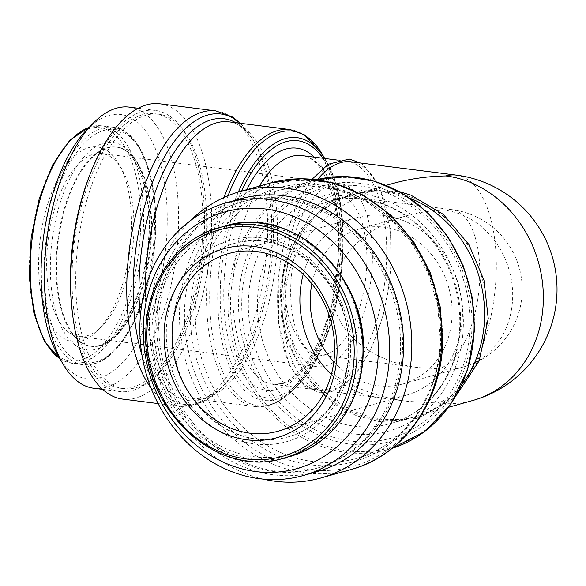 <?xml version="1.0" encoding="UTF-8"?>
<svg xmlns="http://www.w3.org/2000/svg" width="586" height="586" viewBox="0 0 586 586"><rect width="100%" height="100%" fill="white"/><g stroke="black" fill="none" stroke-linecap="round" stroke-linejoin="round"><path stroke-width="0.44" stroke-dasharray="2.93 2.2" d="M333.815 361.906A80.487 70.144 -105.7 0 0 402.941 383.969A80.487 70.144 -105.7 0 0 451.476 301.402A80.487 70.144 -105.7 0 0 384.086 227.214A80.487 70.144 -105.7 0 0 359.416 228.994A80.487 70.144 -105.7 0 0 311.884 283.814M444.642 210.206C431.714 210.425 419.115 212.249 406.852 215.677C361.643 228.298 330.314 263.011 332.973 297.534C335.434 332.072 371.539 361.789 418.111 367.612L438.833 368.74A80.487 70.144 -105.7 0 0 463.497 366.961A80.487 70.144 -105.7 0 0 512.039 284.4A80.487 70.144 -105.7 0 0 444.642 210.206A80.487 37.035 -82.8 0 1 451.843 209.627A80.487 37.035 -82.8 0 1 479.736 278.804A80.487 37.035 -82.8 0 1 438.833 368.74M317.597 179.441A115.274 53.048 97.2 0 0 282.056 304.918A115.274 53.048 97.2 0 0 322.117 390.532A115.274 53.048 97.2 0 0 332.423 389.705A115.274 53.048 97.2 0 0 390.364 271.838A115.274 53.048 97.2 0 0 351.058 161.802M391.77 183.77C327.017 201.848 282.144 251.57 285.946 301.014C289.477 350.487 341.184 393.052 407.893 401.388L437.574 403.007A115.274 53.048 97.2 0 0 495.514 285.14A115.274 53.048 97.2 0 0 456.208 175.111M81.535 341.008A98.148 45.166 97.2 0 0 97.767 330.555A98.148 45.166 97.2 0 0 118.841 164.014A98.148 45.166 97.2 0 0 43.122 221.669A98.148 45.166 97.2 0 0 81.535 341.008M100.506 345.63A100.396 46.199 97.2 0 0 150.961 242.978A100.396 46.199 97.2 0 0 116.731 147.152A100.396 46.199 97.2 0 0 58.292 240.956A100.396 46.199 97.2 0 0 91.526 346.355A100.396 46.199 97.2 0 0 100.506 345.63M58.27 355.856A133.3 61.347 97.2 0 0 99.312 378.036A133.3 61.347 97.2 0 0 166.929 206.309A133.3 61.347 97.2 0 0 86.889 129.667M93.723 388.254A141.687 65.2 97.2 0 0 106.396 387.229A141.687 65.2 97.2 0 0 177.609 242.362A141.687 65.2 97.2 0 0 129.301 107.121M72.298 311.913A141.687 65.2 97.2 0 0 119.72 391.543A141.687 65.2 97.2 0 0 132.392 390.518A141.687 65.2 97.2 0 0 203.598 245.651A141.687 65.2 97.2 0 0 155.29 110.41A141.687 65.2 97.2 0 0 89.533 175.719M132.509 387.214A138.333 63.662 97.2 0 0 202.038 245.776A138.333 63.662 97.2 0 0 154.872 113.743A138.333 63.662 97.2 0 0 74.349 242.985A138.333 63.662 97.2 0 0 120.137 388.21A138.333 63.662 97.2 0 0 132.509 387.214M136.201 387.683A138.333 63.662 97.2 0 0 205.73 246.245A138.333 63.662 97.2 0 0 158.564 114.204A138.333 63.662 97.2 0 0 78.041 243.454A138.333 63.662 97.2 0 0 123.829 388.679A138.333 63.662 97.2 0 0 136.201 387.683M122.518 399.081A148.807 68.481 97.2 0 0 135.827 398.004A148.807 68.481 97.2 0 0 210.616 245.849A148.807 68.481 97.2 0 0 159.883 103.81M327.992 389.141A115.274 53.048 97.2 0 0 385.932 271.274A115.274 53.048 97.2 0 0 346.626 161.245A115.274 53.048 97.2 0 0 279.529 268.945A115.274 53.048 97.2 0 0 317.685 389.968A115.274 53.048 97.2 0 0 327.992 389.141M486.907 318.154A115.274 100.462 -105.7 0 0 354.208 194.318A115.274 100.462 -105.7 0 0 288.656 332.467A115.274 100.462 -105.7 0 0 416.543 416.287A115.274 100.462 -105.7 0 0 486.907 318.154M410.383 198.427A115.274 100.462 -105.7 0 0 351.834 194.984A115.274 100.462 -105.7 0 0 286.276 333.134A115.274 100.462 -105.7 0 0 414.17 416.954A115.274 100.462 -105.7 0 0 462.369 383.53M190.575 220.497A148.807 129.689 -105.7 0 0 155.781 369.781A148.807 129.689 -105.7 0 0 263.209 479.121M402.487 350.135A138.333 120.555 -105.7 0 0 243.241 201.533A138.333 120.555 -105.7 0 0 164.578 367.312A138.333 120.555 -105.7 0 0 318.044 467.892A138.333 120.555 -105.7 0 0 402.487 350.135M400.502 350.692A138.333 120.555 -105.7 0 0 241.264 202.089A138.333 120.555 -105.7 0 0 162.6 367.869A138.333 120.555 -105.7 0 0 316.066 468.448A138.333 120.555 -105.7 0 0 400.502 350.692M240.355 198.866A141.687 123.478 -105.7 0 0 159.78 368.66A141.687 123.478 -105.7 0 0 316.975 471.679M349.197 351.483A100.396 87.497 -105.7 0 0 233.631 243.637A100.396 87.497 -105.7 0 0 176.54 363.95A100.396 87.497 -105.7 0 0 287.916 436.951A100.396 87.497 -105.7 0 0 349.197 351.483M331.324 374.483A92.222 80.37 -105.7 0 0 406.113 395.264A92.222 80.37 -105.7 0 0 461.731 300.662A92.222 80.37 -105.7 0 0 384.511 215.655A92.222 80.37 -105.7 0 0 356.244 217.692A92.222 80.37 -105.7 0 0 303.211 274.38M86.97 335.829A92.222 42.441 97.2 0 0 102.22 326.006A92.222 42.441 97.2 0 0 122.027 169.522A92.222 42.441 97.2 0 0 101.876 153.51A92.222 42.441 97.2 0 0 48.191 239.674A92.222 42.441 97.2 0 0 78.722 336.496A92.222 42.441 97.2 0 0 86.97 335.829M325.428 366.001A92.222 42.441 97.2 0 0 371.78 271.714A92.222 42.441 97.2 0 0 340.334 183.689A92.222 42.441 97.2 0 0 286.657 269.853A92.222 42.441 97.2 0 0 317.18 366.668A92.222 42.441 97.2 0 0 325.428 366.001M325.853 354.442A80.487 37.035 97.2 0 0 366.301 272.153A80.487 37.035 97.2 0 0 338.862 195.328A80.487 37.035 97.2 0 0 292.011 270.527A80.487 37.035 97.2 0 0 318.652 355.021A80.487 37.035 97.2 0 0 325.853 354.442M80.831 360.148A117.581 54.11 97.2 0 0 135.278 172.936A117.581 54.11 97.2 0 0 39.123 199.943A117.581 54.11 97.2 0 0 80.831 360.148M59.875 358.625A119.676 55.077 97.2 0 0 71.902 363.305A119.676 55.077 97.2 0 0 82.604 362.448A119.676 55.077 97.2 0 0 142.75 240.077A119.676 55.077 97.2 0 0 101.949 125.844A119.676 55.077 97.2 0 0 89.131 127.382M93.679 363.847A119.676 55.077 97.2 0 0 153.825 241.483A119.676 55.077 97.2 0 0 113.025 127.25A119.676 55.077 97.2 0 0 43.357 239.066A119.676 55.077 97.2 0 0 82.978 364.712A119.676 55.077 97.2 0 0 93.679 363.847M95.599 362.016A117.581 54.11 97.2 0 0 150.045 174.811A117.581 54.11 97.2 0 0 53.89 201.811A117.581 54.11 97.2 0 0 95.599 362.016M96.067 349.219A104.586 48.133 97.2 0 0 144.5 182.7A104.586 48.133 97.2 0 0 58.974 206.719A104.586 48.133 97.2 0 0 96.067 349.219M99.913 345.557A100.396 46.199 97.2 0 0 150.375 242.904A100.396 46.199 97.2 0 0 116.138 147.079A100.396 46.199 97.2 0 0 57.699 240.875A100.396 46.199 97.2 0 0 90.933 346.282A100.396 46.199 97.2 0 0 99.913 345.557M151.02 387.969A148.807 68.481 97.2 0 0 178.532 406.164A148.807 68.481 97.2 0 0 191.842 405.094A148.807 68.481 97.2 0 0 266.63 252.94A148.807 68.481 97.2 0 0 215.897 110.901M141.988 355.233A146.354 67.353 97.2 0 0 197.152 403.336A146.354 67.353 97.2 0 0 221.362 387.742A146.354 67.353 97.2 0 0 252.786 139.409A146.354 67.353 97.2 0 0 240.04 123.25M140.354 316.352A142.046 65.368 97.2 0 0 201.101 399.571A142.046 65.368 97.2 0 0 224.599 384.438A142.046 65.368 97.2 0 0 255.1 143.416A142.046 65.368 97.2 0 0 235.762 122.708M145.357 288.356A139.585 64.24 97.2 0 0 193.929 398.817A139.585 64.24 97.2 0 0 206.411 397.813A139.585 64.24 97.2 0 0 276.57 255.086A139.585 64.24 97.2 0 0 228.98 121.851C234.73 122.481 244.215 125.558 255.1 143.416L252.786 139.409L240.458 123.302M223.962 197.475A139.585 64.24 97.2 0 0 255.064 406.552A139.585 64.24 97.2 0 0 267.546 405.549A139.585 64.24 97.2 0 0 337.704 262.821A139.585 64.24 97.2 0 0 290.107 129.587M228.035 195.709A138.362 63.676 97.2 0 0 213.963 343.037A138.362 63.676 97.2 0 0 270.197 404.67A138.362 63.676 97.2 0 0 293.088 389.932A138.362 63.676 97.2 0 0 322.798 155.158M238.341 192.047A132.436 60.944 97.2 0 0 221.083 336.701A132.436 60.944 97.2 0 0 275.632 399.491A132.436 60.944 97.2 0 0 297.541 385.383A132.436 60.944 97.2 0 0 325.977 160.667A132.436 60.944 97.2 0 0 324.651 158.462M241.615 191.109A129.469 59.582 97.2 0 0 223.229 333.822A129.469 59.582 97.2 0 0 276.826 396.707A129.469 59.582 97.2 0 0 337.756 294.568A129.469 59.582 97.2 0 0 322.879 158.235M246.779 189.659A121.983 56.139 97.2 0 0 226.057 326.724A121.983 56.139 97.2 0 0 277.097 389.338A121.983 56.139 97.2 0 0 335.976 284.759A121.983 56.139 97.2 0 0 314.184 157.136M283.243 383.478A115.274 53.048 97.2 0 0 341.184 265.612A115.274 53.048 97.2 0 0 301.878 155.583C314.689 156.85 325.091 170.958 333.082 197.907C339.067 221.94 340.041 249.138 335.998 279.493C331.998 307.086 324.629 330.826 313.913 350.714C308.507 360.522 302.794 368.279 296.772 373.993C291.301 379.098 286.107 382.306 281.192 383.625L272.937 384.306A115.274 53.048 97.2 0 0 283.243 383.478M259.349 186.128A115.274 53.048 97.2 0 0 233.323 308.785A115.274 53.048 97.2 0 0 272.937 384.306L317.685 389.968M437.574 403.007A115.274 100.462 -105.7 0 0 472.909 400.458M460.545 325.552A115.274 100.462 -105.7 0 0 327.845 201.723A115.274 100.462 -105.7 0 0 262.294 339.865A115.274 100.462 -105.7 0 0 390.181 423.685A115.274 100.462 -105.7 0 0 460.545 325.552M463.292 327.193A121.983 106.308 -105.7 0 0 305.943 202.756A121.983 106.308 -105.7 0 0 298.311 410.845A121.983 106.308 -105.7 0 0 463.292 327.193M469.884 328.028A129.469 112.834 -105.7 0 0 302.881 195.951A129.469 112.834 -105.7 0 0 294.78 416.807A129.469 112.834 -105.7 0 0 469.884 328.028M471.913 328.519A132.436 115.413 -105.7 0 0 301.087 193.424A132.436 115.413 -105.7 0 0 292.802 419.334A132.436 115.413 -105.7 0 0 471.913 328.519M474.338 329.962A138.362 120.584 -105.7 0 0 295.864 188.824A138.362 120.584 -105.7 0 0 287.206 424.85A138.362 120.584 -105.7 0 0 474.338 329.962M316.726 179.653A139.585 121.654 -105.7 0 0 313.327 180.547A139.585 121.654 -105.7 0 0 233.946 347.828A139.585 121.654 -105.7 0 0 388.811 449.33A139.585 121.654 -105.7 0 0 392.18 448.319L356.039 458.53A139.585 121.654 -105.7 0 0 441.251 339.697A139.585 121.654 -105.7 0 0 280.562 189.747A139.585 121.654 -105.7 0 0 201.181 357.028A139.585 121.654 -105.7 0 0 356.039 458.53C403.3 446.093 438.833 396.861 440.254 340.327L437.918 306.991L428.615 274.644L412.896 245.182L391.712 220.343L366.323 201.547L338.247 189.849L309.115 185.857L280.562 189.747L316.726 179.653M440.613 340.759A142.046 123.793 -105.7 0 0 257.386 195.856A142.046 123.793 -105.7 0 0 248.501 438.167A142.046 123.793 -105.7 0 0 440.613 340.759M442.379 341.806A146.354 127.55 -105.7 0 0 253.591 192.508A146.354 127.55 -105.7 0 0 244.435 442.174A146.354 127.55 -105.7 0 0 442.379 341.806M270.432 183.015A148.807 129.689 -105.7 0 0 185.806 361.35A148.807 129.689 -105.7 0 0 350.904 469.554M348.882 351.571A100.396 87.497 -105.7 0 0 233.309 243.732A100.396 87.497 -105.7 0 0 176.218 364.038A100.396 87.497 -105.7 0 0 287.601 437.039A100.396 87.497 -105.7 0 0 348.882 351.571M350.596 352.596A104.586 91.145 -105.7 0 0 215.685 245.908A104.586 91.145 -105.7 0 0 209.143 424.315A104.586 91.145 -105.7 0 0 350.596 352.596M362.038 354.047A117.581 102.469 -105.7 0 0 210.374 234.1A117.581 102.469 -105.7 0 0 203.02 434.68A117.581 102.469 -105.7 0 0 362.038 354.047M225.127 225.998A119.676 104.301 -105.7 0 0 157.07 369.414A119.676 104.301 -105.7 0 0 289.843 456.435M219.193 227.668A119.676 104.301 -105.7 0 0 151.137 371.085A119.676 104.301 -105.7 0 0 283.91 458.106M402.941 383.969L463.497 366.961A80.487 80.487 0 0 0 451.843 209.627L338.862 195.328M406.852 215.677L359.416 228.994M322.117 390.532L407.893 401.388M60.058 358.947L71.902 363.305L82.978 364.712L94.317 363.803C119.573 357.343 143.738 314.748 152.118 264.103C164.219 197.79 145.936 129.821 113.025 127.25L101.949 125.844L89.387 127.118M116.731 147.152L116.138 147.079C137.498 146.947 155.642 199.797 146.742 255.078C143.174 279.647 136.538 300.647 126.847 318.088C122.247 326.182 117.376 332.614 112.248 337.382C107.553 341.697 103.011 344.451 98.631 345.652L91.526 346.355M102.638 389.382L119.72 391.543M138.215 108.249L155.29 110.41M120.137 388.21L123.829 388.679M154.872 113.743L158.564 114.204M158.125 403.586L178.532 406.164L194.413 404.911C203.987 402.106 212.967 396.385 221.362 387.742L224.599 384.438C217.303 391.734 210.381 396.253 203.84 397.997L193.929 398.817L255.064 406.552L268.827 405.453C277.273 403.014 285.36 397.843 293.088 389.932L297.541 385.383C342.07 343.762 358.735 212.073 325.977 160.667L324.71 158.469M337.375 160.073L346.626 161.245M360.317 162.974L363.972 165.516L379.442 186.531L390.239 228.76L389.778 280.584L383.171 315.341L372.169 346.48L358.471 370.176L342.671 386.093L330.885 391.844L319.788 392.774L304.683 386.189L289.176 364.968L278.453 322.564L279.039 270.622L285.609 236.297L296.479 205.51L312.14 179.162M386.255 185.323L354.208 194.318M448.59 407.285L416.543 416.287M456.472 395.169L452.451 398.963L418.58 418.287L379.845 421.678L356.42 415.73L334.452 404.084L315.07 387.346L299.27 366.397L287.916 342.48L281.463 316.689L280.247 290.334L284.327 264.747L301.058 228.943L328.416 202.888L362.507 190.003L399.293 191.563M351.834 194.984L327.845 201.723C345.388 196.889 363.195 197.511 381.274 203.576C400.194 210.162 416.595 221.816 430.468 238.539C450.7 264.008 460.464 293.176 459.754 326.058C458.574 372.747 429.216 413.416 390.181 423.685L414.17 416.954M243.241 201.533L241.264 202.089M318.044 467.892L316.066 468.448M233.631 243.637L233.309 243.732C288.187 225.368 353.168 285.682 348.384 351.886C347.373 392.525 321.765 428.044 287.601 437.039L287.916 436.951M356.244 217.692L228.423 253.591M406.113 395.264L278.291 431.164M122.027 169.522L118.841 164.014M102.22 326.006L97.767 330.555M78.722 336.496L317.18 366.668M101.876 153.51L340.334 183.689M318.652 355.021L418.111 367.612"/><path stroke-width="0.88" d="M311.884 283.814A80.487 70.144 -105.7 0 0 333.815 361.906M456.208 175.111A115.274 53.048 97.2 0 0 445.902 175.939A115.274 100.462 -105.7 0 1 543.273 302.325A115.274 100.462 -105.7 0 1 472.909 400.458A115.274 115.274 0 0 0 456.208 175.111L351.058 161.802A115.274 53.048 97.2 0 0 317.597 179.441M445.902 175.939C427.377 176.261 409.336 178.869 391.77 183.77L386.255 185.323M138.215 108.249L129.301 107.121A141.687 65.2 97.2 0 0 93.196 123.236L86.889 129.667A133.3 61.347 97.2 0 0 58.27 355.856L62.775 363.65A141.687 65.2 97.2 0 0 93.723 388.254L102.638 389.382M93.196 123.236A141.687 65.2 97.2 0 0 62.775 363.65M89.533 175.719A141.687 65.2 97.2 0 0 72.298 311.913M151.02 387.969A148.807 68.481 97.2 0 1 135.095 217.457A148.807 68.481 97.2 0 1 215.897 110.901L159.883 103.81A148.807 68.481 97.2 0 0 73.257 242.846A148.807 68.481 97.2 0 0 122.518 399.081L158.125 403.586M462.369 383.53A115.274 100.462 -105.7 0 0 484.534 318.821A115.274 100.462 -105.7 0 0 410.383 198.427M263.209 479.121A148.807 129.689 -105.7 0 0 320.879 477.986A148.807 129.689 -105.7 0 0 411.716 351.3A148.807 129.689 -105.7 0 0 240.406 191.446A148.807 129.689 -105.7 0 0 190.575 220.497M303.035 475.59L316.975 471.679A141.687 123.478 -105.7 0 0 403.461 351.065A141.687 123.478 -105.7 0 0 240.355 198.866L226.423 202.778A141.687 123.478 -105.7 0 0 145.848 372.571A141.687 123.478 -105.7 0 0 303.035 475.59A141.687 123.478 -105.7 0 0 389.529 354.977A141.687 123.478 -105.7 0 0 226.423 202.778M378.182 355.153A133.3 116.175 -105.7 0 0 206.235 219.171A133.3 116.175 -105.7 0 0 197.9 446.561A133.3 116.175 -105.7 0 0 378.182 355.153M164.109 332.225A98.148 85.534 74.3 0 1 254.104 246.501A98.148 85.534 74.3 0 1 337.009 354.105A98.148 85.534 74.3 0 1 247.014 439.83A98.148 85.534 74.3 0 1 164.109 332.225M303.211 274.38A92.222 80.37 -105.7 0 0 331.324 374.483M256.69 251.548A92.222 80.37 -105.7 0 0 228.423 253.591A92.222 80.37 -105.7 0 0 175.983 364.111A92.222 80.37 -105.7 0 0 278.291 431.164A92.222 80.37 -105.7 0 0 333.91 336.562A92.222 80.37 -105.7 0 0 256.69 251.548M89.131 127.382A119.676 55.077 97.2 0 0 32.281 237.66A119.676 55.077 97.2 0 0 59.875 358.625M240.04 123.25A146.354 67.353 97.2 0 0 154.99 176.291A146.354 67.353 97.2 0 0 141.988 355.233M235.762 122.708A142.046 65.368 97.2 0 0 165.018 168.629A142.046 65.368 97.2 0 0 140.354 316.352M223.962 197.475A139.585 64.24 97.2 0 1 290.107 129.587L228.98 121.851A139.585 64.24 97.2 0 0 145.357 288.356M290.107 129.587L304.566 134.927L322.798 155.158A138.362 63.676 97.2 0 0 228.035 195.709M324.651 158.462A132.436 60.944 97.2 0 0 238.341 192.047M322.879 158.235A129.469 59.582 97.2 0 0 241.615 191.109M314.184 157.136A121.983 56.139 97.2 0 0 246.779 189.659M337.375 160.073L301.878 155.583A115.274 53.048 97.2 0 0 259.349 186.128M474.015 330.497A139.585 121.654 -105.7 0 0 316.726 179.653L345.594 176.584L374.74 181.264L402.531 193.409L427.421 212.315L448.048 236.927L463.277 265.876L472.265 297.541L474.513 330.182L467.628 369.788L450.502 404.618L424.601 431.596L392.18 448.319A139.585 121.654 -105.7 0 0 474.015 330.497M441.741 342.869A148.807 129.689 -105.7 0 0 270.432 183.015L301.702 178.715L333.441 182.949L363.796 195.438L391.038 215.421L413.643 241.718L430.358 272.827L440.24 306.983L442.73 342.239C441.309 402.186 403.029 455.754 350.904 469.554A148.807 129.689 -105.7 0 0 441.741 342.869M362.895 354.559A119.676 104.301 -105.7 0 0 225.127 225.998C291.74 204.038 368.836 275.977 363.144 354.398C361.972 402.685 331.31 445.485 289.843 456.435A119.676 104.301 -105.7 0 0 362.895 354.559M356.962 356.222A119.676 104.301 -105.7 0 0 219.193 227.668C177.28 238.714 146.449 282.342 145.841 331.215C141.131 409.204 217.802 479.861 283.91 458.106A119.676 104.301 -105.7 0 0 356.962 356.222M354.127 356.266A117.581 102.469 -105.7 0 0 202.456 236.319A117.581 102.469 -105.7 0 0 195.101 436.9A117.581 102.469 -105.7 0 0 354.127 356.266M89.387 127.118L69.946 140.113L52.667 164.856L39.255 198.588L31.161 237.52L29.3 277.244L33.893 313.254L44.463 341.521L60.058 358.947M215.897 110.901L232.554 117.039L240.458 123.302M324.71 158.469L322.798 155.158M312.14 179.162L328.285 164.226L349.351 159.055L360.317 162.974M472.909 400.458L448.59 407.285M399.293 191.563L410.757 195.087L443.331 214.395L468.873 244.494L483.97 280.152L488.233 318.579L479.187 360.822L456.472 395.169M270.432 183.015L240.406 191.446M350.904 469.554L320.879 477.986M225.127 225.998L219.193 227.668M289.843 456.435L283.91 458.106"/></g></svg>
